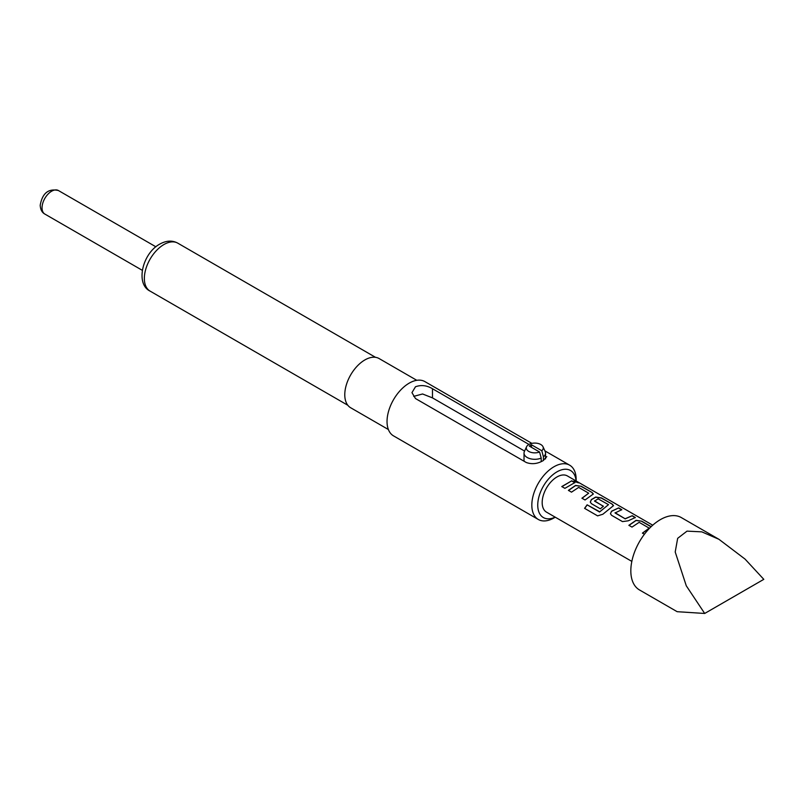 <?xml version="1.0" encoding="UTF-8"?>
<svg xmlns="http://www.w3.org/2000/svg" width="804" height="804" viewBox="0 0 804 804"><rect width="100%" height="100%" fill="white"/><g stroke="black" fill="none" stroke-linecap="round" stroke-linejoin="round"><path stroke-width="1.21" d="M574.82 481.737C573.493 480.35 574.548 480.551 577.986 482.35L578.076 482.169C579.573 483.214 578.508 483.013 574.89 481.546C573.574 480.159 574.639 480.36 578.076 482.169L579.031 482.822M577.986 482.35L578.8 482.852M541.203 461.607L541.203 458.079A10.764 6.211 180 0 1 527.173 457.486A10.764 6.211 180 0 1 524.027 453.094A10.764 6.211 180 0 1 524.389 451.486L526.59 446.712A8.482 4.894 0 0 0 528.791 451.436A8.482 4.894 0 0 0 539.574 452.009L529.243 446.049L531.464 444.773L541.785 450.732A8.482 4.894 0 0 0 542.981 446.712A8.482 4.894 0 0 0 540.78 444.511A8.482 4.894 0 0 0 532.59 443.245A8.482 4.894 0 0 0 526.59 446.712M541.203 458.079L539.574 452.009M555.182 517.143A27.165 15.688 -60 0 1 537.765 504.088A27.165 15.688 -60 0 1 556.951 471.858A27.165 15.688 -60 0 1 576.076 480.953M553.996 517.927L555.262 517.193L553.996 517.927A31.346 18.1 -60 0 1 538.318 519.474A31.346 18.1 -60 0 1 533.514 494.359A31.346 18.1 -60 0 1 553.996 466.742A31.346 18.1 -60 0 1 569.664 465.184A31.346 18.1 -60 0 1 576.156 479.536L576.156 481.003M388.382 429.527L350.665 407.749A28.421 16.412 -60 0 1 346.303 384.985A28.421 16.412 -60 0 1 364.875 359.941A28.421 16.412 -60 0 1 379.076 358.534L416.794 380.312M652.727 525.203L567.393 475.938A20.894 12.06 120 0 0 551.293 481.536A20.894 12.06 120 0 0 542.177 502.57A20.894 12.06 120 0 0 546.499 512.138L631.833 561.393M718.957 539.313L681.269 517.555A41.788 24.13 120 0 0 649.069 528.751A41.788 24.13 120 0 0 630.828 570.81A41.788 24.13 120 0 0 639.481 589.945L677.159 611.693L704.696 613.462L686.294 585.814L675.209 551.996L677.661 538.338L687.018 531.132L701.812 531.856L718.957 539.313L745.047 559.092L763.8 579.342L704.696 613.462M546.8 456.612L543.283 460.551C537.615 463.878 531.957 464.531 526.288 462.511L415.477 398.533L411.96 392.633L415.477 386.764C421.145 384.714 426.803 385.367 432.472 388.724L528.942 444.421M538.318 519.474L393.528 435.879A31.346 18.1 -60 0 1 388.724 410.764A31.346 18.1 -60 0 1 409.196 383.146A31.346 18.1 -60 0 1 424.864 381.588L531.876 443.376M644.416 534.248L642.436 533.102L649.18 528.117L639.15 522.329L631.994 527.092L628.889 525.303L636.054 520.339L641.753 521.193L651.18 526.63M642.486 533.233L649.18 528.117M622.477 521.595L611.623 515.324L610.447 513.756L611.542 511.203L618.698 507.887L621.804 509.676L615.06 512.972L625.09 518.761L632.245 515.706L635.351 517.495L628.195 520.821L622.477 521.595M615.06 512.701L625.09 518.761M587.111 504.822L599.784 511.806L608.507 504.651L598.065 498.822L594.548 501.133L603.372 506.218L600.347 508.821L591.453 503.686L590.277 502.108L591.372 499.565L595.714 497.053L601.422 497.907L612.286 504.178L613.512 505.626L602.859 514.238L597.603 515.866L584.578 508.339L587.111 504.822L599.392 511.907M599.462 512.017L608.507 504.651M594.548 500.862L603.392 506.379M568.408 490.37L575.574 485.415L581.292 486.279L592.116 492.54L593.342 493.988L585.041 499.987L581.935 498.199L588.689 493.194L578.669 487.405L571.503 492.159L568.408 490.37M581.985 498.329L588.689 493.194M574.89 481.546L574.056 480.671M561.795 486.551L571.785 480.792L574.89 482.581L564.89 488.34L561.795 486.551M524.58 451.064L432.472 397.879L422.582 393.98L413.678 396.372M543.424 460.471L543.424 456.793L541.785 450.732M542.981 446.712L545.182 451.486A10.764 6.211 180 0 1 545.544 453.094A10.764 6.211 180 0 1 543.424 456.793M531.464 444.773L531.464 447.336M561.845 486.681L571.785 480.792M571.744 480.973L574.84 482.762M568.458 490.5L575.553 485.596L581.292 486.279M581.242 486.46L592.116 492.54M592.066 492.731L593.312 494.078M584.669 508.419L587.181 504.922M590.307 502.188L591.392 499.726L595.694 497.234L601.372 498.098L612.286 504.178M612.236 504.369L613.482 505.726M610.477 513.826L611.542 511.203M625.11 518.912L632.245 515.706M632.195 515.897L635.301 517.686M611.563 511.364L618.698 507.887M618.648 508.078L621.753 509.867M628.939 525.434L636.024 520.52L641.753 521.193M641.703 521.384L651.039 526.771M44.853 214.065C42.029 212.568 40.481 209.633 40.2 205.281C42.361 193.171 48.431 188.257 58.431 190.538A13.578 7.839 120 0 0 47.969 194.176A13.578 7.839 120 0 0 42.039 207.844A13.578 7.839 120 0 0 44.853 214.065L142.298 270.325M150.087 291.108A27.688 15.99 -60 0 1 145.846 268.918A27.688 15.99 -60 0 1 163.936 244.527A27.688 15.99 -60 0 1 177.774 243.15C172.317 240.175 166.307 240.496 159.755 244.114C142.479 253.34 135.162 284.003 150.087 291.108L347.83 405.266M432.472 388.724L432.472 397.879M524.027 453.094L524.027 461.205M569.664 465.184L544.911 450.893M375.508 357.318L177.774 243.15M58.431 190.538L155.875 246.798M545.544 453.094L545.544 458.923"/></g></svg>
